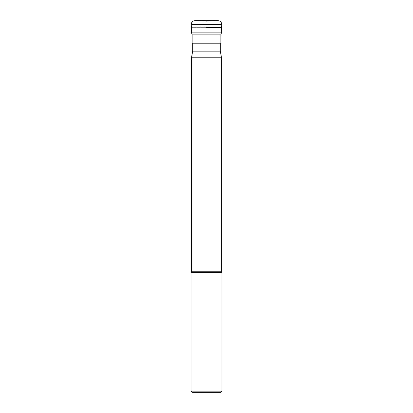 <?xml version="1.0" encoding="UTF-8"?>
<svg xmlns="http://www.w3.org/2000/svg" width="413" height="413" viewBox="0 0 413 413"><rect width="100%" height="100%" fill="white"/><g stroke="black" fill="none" stroke-linecap="round" stroke-linejoin="round"><path stroke-width="0.31" stroke-dasharray="2.06 1.55" d="M194.915 20.65L218.085 20.65M221.745 27.356L191.255 27.356L221.745 27.356M221.456 32.844L191.544 32.844M220.847 43.21L192.153 43.21M206.5 43.21L192.685 43.21L206.5 43.21M220.315 51.14L192.685 51.14M191.56 57.237L221.44 57.237M221.44 271.775L191.56 271.775M191.012 272.322L221.987 272.322M221.987 391.132L191.012 391.132M220.769 392.35L192.231 392.35M191.255 24.31L221.745 24.31M192.153 34.868L220.847 34.868M195.525 20.65L206.5 21.223L217.475 20.65"/><path stroke-width="0.62" d="M218.085 20.65L194.915 20.65C192.69 20.867 191.472 22.085 191.255 24.31L221.745 24.31C221.528 22.085 220.31 20.867 218.085 20.65M206.5 27.356L221.745 27.356L206.5 27.356M221.456 32.844L220.847 34.868L192.153 34.868L191.544 32.844L221.456 32.844L221.745 24.31M192.153 34.868L192.153 43.21L220.847 43.21L220.847 34.868M192.685 43.21L192.685 51.14L220.315 51.14L220.315 43.21M220.315 51.14L221.44 57.237L191.56 57.237L192.685 51.14M191.56 57.237L191.56 271.775L221.44 271.775L221.44 57.237M221.44 271.775L221.987 272.322L191.012 272.322L191.56 271.775M221.987 391.132L220.769 392.35L192.231 392.35L191.012 391.132L221.987 391.132L221.987 272.322M191.544 32.844L191.255 24.31M191.012 391.132L191.012 272.322"/></g></svg>
